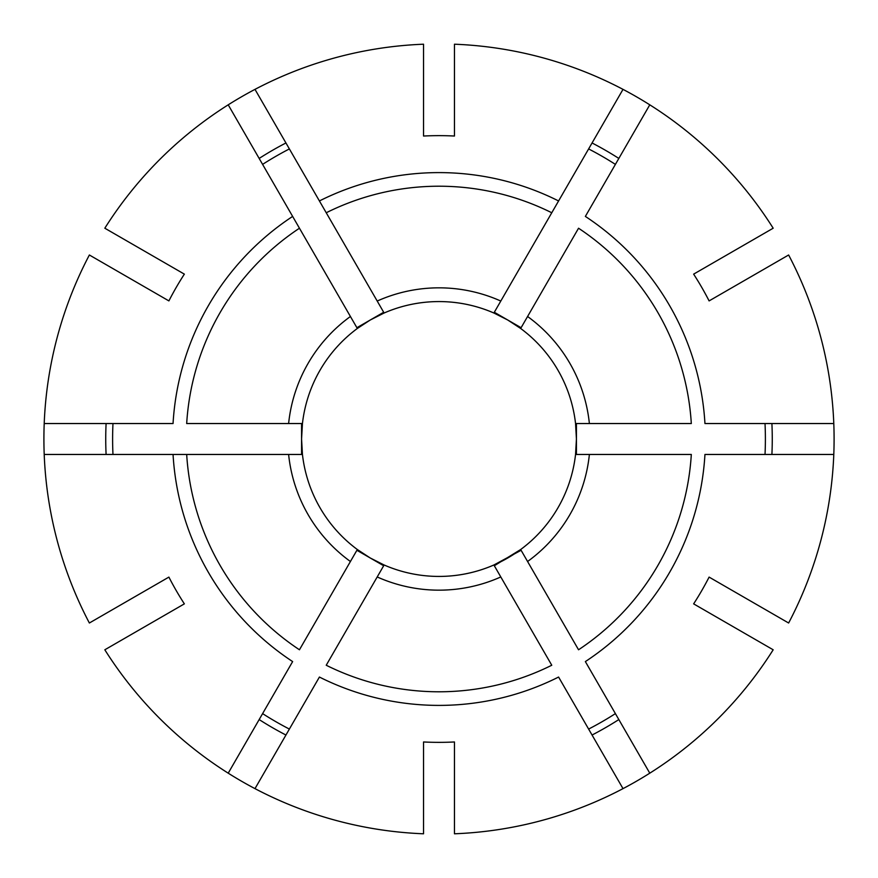 <?xml version="1.0" encoding="UTF-8"?>
<svg xmlns="http://www.w3.org/2000/svg" width="878" height="878" viewBox="0 0 878 878"><rect width="100%" height="100%" fill="white"/><g stroke="black" fill="none" stroke-linecap="round" stroke-linejoin="round"><path stroke-width="1.32" d="M735.029 592.057L788.631 623.007A395.1 395.1 0 0 0 788.631 254.993L709.106 300.902A303.36 303.36 0 0 0 693.642 274.134L773.178 228.214A395.1 395.1 0 0 0 454.464 44.207L454.464 136.035A303.36 303.36 0 0 0 423.536 136.035L423.536 44.207A395.1 395.1 0 0 0 104.822 228.214L184.358 274.134A303.36 303.36 0 0 0 168.894 300.902L89.369 254.993A395.1 395.1 0 0 0 89.369 623.007L168.894 577.098A303.36 303.36 0 0 0 184.358 603.866L104.822 649.786A395.1 395.1 0 0 0 423.536 833.793L423.536 741.965A303.36 303.36 0 0 0 454.464 741.965L454.464 833.793A395.1 395.1 0 0 0 773.178 649.786L719.565 618.836M729.069 289.378L735.029 285.943L729.069 289.378M589.379 454.464A151.17 151.17 0 0 1 527.579 561.503L578.547 649.775A252.787 252.787 0 0 0 691.315 454.464L575.551 454.464A137.429 137.429 0 0 0 575.551 423.536L576.429 439L576.429 423.536M493.886 564.993L551.768 665.239A252.787 252.787 0 0 1 326.232 665.239L384.114 564.993A137.429 137.429 0 0 0 493.886 564.993L521.104 550.286M454.464 765.023L454.464 771.905L454.464 765.023M454.464 575.551A137.429 137.429 0 0 0 520.665 549.529L527.579 561.503M350.421 561.503A151.17 151.17 0 0 1 288.621 454.464L302.449 454.464A137.429 137.429 0 0 0 357.335 549.529L370.286 558.013L356.896 550.286L357.335 549.529L299.453 649.775A252.787 252.787 0 0 1 186.685 454.464L44.207 454.464M288.621 454.464L173.054 454.464A266.396 266.396 0 0 0 292.637 661.584L228.214 773.178M164.384 615.401L158.435 618.836L164.384 615.401M423.536 765.023L423.536 771.905L423.536 765.023M357.335 549.529A137.429 137.429 0 0 0 384.114 564.993L370.286 558.013L383.675 565.739M288.621 423.536A151.17 151.17 0 0 1 350.421 316.497L357.335 328.471A137.429 137.429 0 0 0 302.449 423.536L186.685 423.536A252.787 252.787 0 0 1 299.453 228.225L228.214 104.822M350.421 316.497L292.637 216.416A266.396 266.396 0 0 0 173.054 423.536L44.207 423.536M148.931 289.378L142.971 285.943L148.931 289.378M148.931 588.622L142.971 592.057L148.931 588.622M301.571 423.536L301.571 439L302.449 423.536A137.429 137.429 0 0 0 302.449 454.464L301.571 439L301.571 454.464M377.2 301.044A151.17 151.17 0 0 1 500.8 301.044L493.886 313.007A137.429 137.429 0 0 0 384.114 313.007L254.993 89.369M500.8 301.044L623.007 89.369M423.536 112.977L423.536 106.095L423.536 112.977M164.384 262.599L158.435 259.164L164.384 262.599M423.536 302.449A137.429 137.429 0 0 0 357.335 328.471L370.286 319.987L356.896 327.714M735.029 285.943L788.631 254.993M494.325 565.739L520.665 549.529A137.429 137.429 0 0 0 575.551 454.464L576.429 439L576.429 454.464M615.401 713.616A326.386 326.386 0 0 1 588.622 729.069M773.178 649.786L693.642 603.866A303.36 303.36 0 0 0 709.106 577.098L788.631 623.007M289.378 729.069A326.386 326.386 0 0 1 262.599 713.616M112.977 454.464A326.386 326.386 0 0 1 112.977 423.536M384.114 313.007L370.286 319.987L383.675 312.261M319.416 200.952L326.232 212.761A252.787 252.787 0 0 1 551.768 212.761L558.584 200.952A266.396 266.396 0 0 0 319.416 200.952M262.599 164.384A326.386 326.386 0 0 1 289.378 148.931M527.579 316.497A151.17 151.17 0 0 1 589.379 423.536L691.315 423.536A252.787 252.787 0 0 0 578.547 228.225L520.665 328.471L507.714 319.987L493.886 313.007M521.104 327.714L494.325 312.261M588.622 148.931A326.386 326.386 0 0 1 615.401 164.384M649.786 773.178L585.363 661.584A266.396 266.396 0 0 0 704.946 454.464L833.793 454.464M765.023 423.536A326.386 326.386 0 0 1 765.023 454.464M719.565 259.164L773.178 228.214M454.464 106.095L454.464 44.207M520.665 328.471A137.429 137.429 0 0 0 454.464 302.449A137.429 137.429 0 0 1 575.551 423.536L589.379 423.536M254.993 788.631L319.416 677.048A266.396 266.396 0 0 0 558.584 677.048L623.007 788.631M833.793 423.536L704.946 423.536A266.396 266.396 0 0 0 585.363 216.416L649.786 104.822M454.464 771.905L454.464 833.793M423.536 771.905L423.536 833.793M158.435 618.836L104.822 649.786M142.971 592.057L89.369 623.007M142.971 285.943L89.369 254.993M158.435 259.164L104.822 228.214M423.536 106.095L423.536 44.207M771.905 454.464A333.256 333.256 0 0 0 771.905 423.536M500.8 576.956A151.17 151.17 0 0 1 377.2 576.956M592.057 735.029A333.256 333.256 0 0 0 618.836 719.565M259.164 719.565A333.256 333.256 0 0 0 285.943 735.029M106.095 423.536A333.256 333.256 0 0 0 106.095 454.464M285.943 142.971A333.256 333.256 0 0 0 259.164 158.435M618.836 158.435A333.256 333.256 0 0 0 592.057 142.971"/></g></svg>

